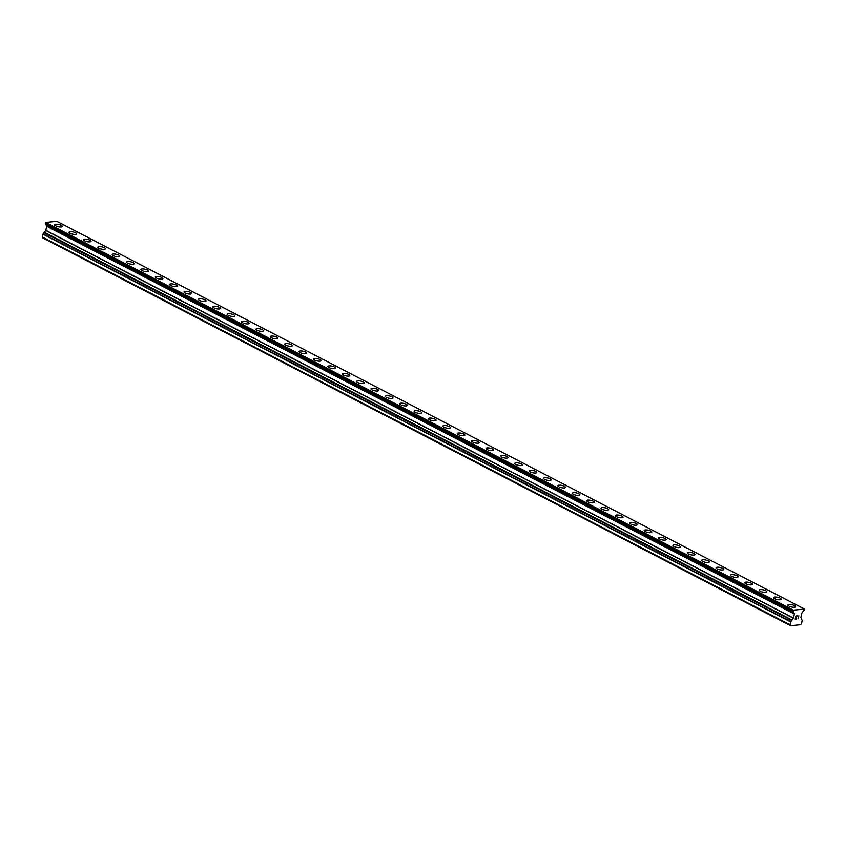 <?xml version="1.0" encoding="UTF-8"?>
<svg xmlns="http://www.w3.org/2000/svg" width="847" height="847" viewBox="0 0 847 847"><rect width="100%" height="100%" fill="white"/><g stroke="black" fill="none" stroke-linecap="round" stroke-linejoin="round"><path stroke-width="1.27" d="M787.954 605.065A3.896 1.154 -167.8 0 1 790.452 604.525A3.896 1.154 -167.8 0 1 794.507 605.616A3.896 1.154 -167.8 0 1 795.566 606.706A3.896 1.154 -167.8 0 1 793.067 607.246A3.896 1.154 -167.8 0 1 789.002 606.156A3.896 1.154 -167.8 0 1 787.954 605.054A3.896 1.154 -167.8 0 1 790.452 604.514A3.896 1.154 -167.8 0 1 794.518 605.605A3.896 1.154 -167.8 0 1 795.566 606.706M773.576 597.601A3.896 1.154 -167.8 0 1 776.074 597.071A3.896 1.154 -167.8 0 1 780.129 598.162A3.896 1.154 -167.8 0 1 781.188 599.253A3.896 1.154 -167.8 0 1 778.689 599.782A3.896 1.154 -167.8 0 1 774.624 598.691A3.896 1.154 -167.8 0 1 773.576 597.601A3.896 1.154 -167.8 0 1 776.074 597.061A3.896 1.154 -167.8 0 1 780.129 598.151A3.896 1.154 -167.8 0 1 781.188 599.242M759.198 590.147A3.896 1.154 -167.8 0 1 761.697 589.607A3.896 1.154 -167.8 0 1 765.752 590.698A3.896 1.154 -167.8 0 1 766.81 591.788A3.896 1.154 -167.8 0 1 764.312 592.328A3.896 1.154 -167.8 0 1 760.246 591.238A3.896 1.154 -167.8 0 1 759.198 590.147A3.896 1.154 -167.8 0 1 761.697 589.607A3.896 1.154 -167.8 0 1 765.752 590.698A3.896 1.154 -167.8 0 1 766.81 591.788M744.82 582.694A3.896 1.154 -167.8 0 1 747.319 582.154A3.896 1.154 -167.8 0 1 751.374 583.244A3.896 1.154 -167.8 0 1 752.432 584.335A3.896 1.154 -167.8 0 1 749.934 584.875A3.896 1.154 -167.8 0 1 745.868 583.784A3.896 1.154 -167.8 0 1 744.82 582.683A3.896 1.154 -167.8 0 1 747.319 582.143A3.896 1.154 -167.8 0 1 751.374 583.234A3.896 1.154 -167.8 0 1 752.432 584.335M730.442 575.229A3.896 1.154 -167.8 0 1 732.941 574.7A3.896 1.154 -167.8 0 1 736.996 575.791A3.896 1.154 -167.8 0 1 738.044 576.881A3.896 1.154 -167.8 0 1 735.556 577.41A3.896 1.154 -167.8 0 1 731.49 576.32A3.896 1.154 -167.8 0 1 730.442 575.229A3.896 1.154 -167.8 0 1 732.941 574.689A3.896 1.154 -167.8 0 1 736.996 575.78A3.896 1.154 -167.8 0 1 738.055 576.871M716.064 567.776A3.896 1.154 -167.8 0 1 718.563 567.246A3.896 1.154 -167.8 0 1 722.618 568.326A3.896 1.154 -167.8 0 1 723.666 569.417A3.896 1.154 -167.8 0 1 721.168 569.957A3.896 1.154 -167.8 0 1 717.113 568.866A3.896 1.154 -167.8 0 1 716.064 567.776A3.896 1.154 -167.8 0 1 718.563 567.236A3.896 1.154 -167.8 0 1 722.618 568.326A3.896 1.154 -167.8 0 1 723.666 569.417M701.687 560.322A3.896 1.154 -167.8 0 1 704.185 559.782A3.896 1.154 -167.8 0 1 708.24 560.873A3.896 1.154 -167.8 0 1 709.288 561.963A3.896 1.154 -167.8 0 1 706.79 562.503A3.896 1.154 -167.8 0 1 702.735 561.413A3.896 1.154 -167.8 0 1 701.687 560.312A3.896 1.154 -167.8 0 1 704.185 559.782A3.896 1.154 -167.8 0 1 708.24 560.862A3.896 1.154 -167.8 0 1 709.288 561.963M687.309 552.858A3.896 1.154 -167.8 0 1 689.807 552.329A3.896 1.154 -167.8 0 1 693.862 553.419A3.896 1.154 -167.8 0 1 694.911 554.51A3.896 1.154 -167.8 0 1 692.412 555.039A3.896 1.154 -167.8 0 1 688.357 553.949A3.896 1.154 -167.8 0 1 687.309 552.858A3.896 1.154 -167.8 0 1 689.807 552.318A3.896 1.154 -167.8 0 1 693.862 553.409A3.896 1.154 -167.8 0 1 694.911 554.499M672.92 545.404A3.896 1.154 -167.8 0 1 675.43 544.875A3.896 1.154 -167.8 0 1 679.485 545.955A3.896 1.154 -167.8 0 1 680.533 547.046A3.896 1.154 -167.8 0 1 678.034 547.586A3.896 1.154 -167.8 0 1 673.979 546.495A3.896 1.154 -167.8 0 1 672.931 545.404A3.896 1.154 -167.8 0 1 675.419 544.865A3.896 1.154 -167.8 0 1 679.485 545.955A3.896 1.154 -167.8 0 1 680.533 547.046M658.543 537.951A3.896 1.154 -167.8 0 1 661.052 537.411A3.896 1.154 -167.8 0 1 665.107 538.501A3.896 1.154 -167.8 0 1 666.155 539.592A3.896 1.154 -167.8 0 1 663.656 540.132A3.896 1.154 -167.8 0 1 659.601 539.041A3.896 1.154 -167.8 0 1 658.543 537.94A3.896 1.154 -167.8 0 1 661.041 537.411A3.896 1.154 -167.8 0 1 665.107 538.501A3.896 1.154 -167.8 0 1 666.155 539.592M644.165 530.487A3.896 1.154 -167.8 0 1 646.674 529.957A3.896 1.154 -167.8 0 1 650.729 531.048A3.896 1.154 -167.8 0 1 651.777 532.138A3.896 1.154 -167.8 0 1 649.278 532.668A3.896 1.154 -167.8 0 1 645.223 531.577A3.896 1.154 -167.8 0 1 644.165 530.487A3.896 1.154 -167.8 0 1 646.663 529.947A3.896 1.154 -167.8 0 1 650.729 531.037A3.896 1.154 -167.8 0 1 651.777 532.138M629.787 523.033A3.896 1.154 -167.8 0 1 632.296 522.504A3.896 1.154 -167.8 0 1 636.351 523.594A3.896 1.154 -167.8 0 1 637.399 524.685A3.896 1.154 -167.8 0 1 634.901 525.214A3.896 1.154 -167.8 0 1 630.846 524.124A3.896 1.154 -167.8 0 1 629.787 523.033A3.896 1.154 -167.8 0 1 632.286 522.493A3.896 1.154 -167.8 0 1 636.351 523.584A3.896 1.154 -167.8 0 1 637.399 524.674M615.409 515.579A3.896 1.154 -167.8 0 1 617.918 515.04A3.896 1.154 -167.8 0 1 621.973 516.13A3.896 1.154 -167.8 0 1 623.021 517.221A3.896 1.154 -167.8 0 1 620.523 517.761A3.896 1.154 -167.8 0 1 616.457 516.67A3.896 1.154 -167.8 0 1 615.409 515.579A3.896 1.154 -167.8 0 1 617.908 515.04A3.896 1.154 -167.8 0 1 621.973 516.13A3.896 1.154 -167.8 0 1 623.021 517.221M601.031 508.126A3.896 1.154 -167.8 0 1 603.54 507.586A3.896 1.154 -167.8 0 1 607.595 508.676A3.896 1.154 -167.8 0 1 608.644 509.767A3.896 1.154 -167.8 0 1 606.145 510.296A3.896 1.154 -167.8 0 1 602.079 509.216A3.896 1.154 -167.8 0 1 601.031 508.115A3.896 1.154 -167.8 0 1 603.53 507.575A3.896 1.154 -167.8 0 1 607.595 508.666A3.896 1.154 -167.8 0 1 608.644 509.767M586.653 500.662A3.896 1.154 -167.8 0 1 589.152 500.132A3.896 1.154 -167.8 0 1 593.218 501.223A3.896 1.154 -167.8 0 1 594.266 502.313A3.896 1.154 -167.8 0 1 591.767 502.843A3.896 1.154 -167.8 0 1 587.702 501.752A3.896 1.154 -167.8 0 1 586.653 500.662A3.896 1.154 -167.8 0 1 589.152 500.122A3.896 1.154 -167.8 0 1 593.218 501.212A3.896 1.154 -167.8 0 1 594.266 502.303M572.276 493.208A3.896 1.154 -167.8 0 1 574.774 492.668A3.896 1.154 -167.8 0 1 578.829 493.759A3.896 1.154 -167.8 0 1 579.888 494.849A3.896 1.154 -167.8 0 1 577.389 495.389A3.896 1.154 -167.8 0 1 573.324 494.299A3.896 1.154 -167.8 0 1 572.276 493.208A3.896 1.154 -167.8 0 1 574.774 492.668A3.896 1.154 -167.8 0 1 578.84 493.759A3.896 1.154 -167.8 0 1 579.888 494.849M557.898 485.755A3.896 1.154 -167.8 0 1 560.396 485.215A3.896 1.154 -167.8 0 1 564.451 486.305A3.896 1.154 -167.8 0 1 565.51 487.396A3.896 1.154 -167.8 0 1 563.011 487.936A3.896 1.154 -167.8 0 1 558.946 486.845A3.896 1.154 -167.8 0 1 557.898 485.744A3.896 1.154 -167.8 0 1 560.396 485.204A3.896 1.154 -167.8 0 1 564.462 486.294A3.896 1.154 -167.8 0 1 565.51 487.396M543.52 478.29A3.896 1.154 -167.8 0 1 546.019 477.761A3.896 1.154 -167.8 0 1 550.074 478.851A3.896 1.154 -167.8 0 1 551.132 479.942A3.896 1.154 -167.8 0 1 548.634 480.471A3.896 1.154 -167.8 0 1 544.568 479.381A3.896 1.154 -167.8 0 1 543.52 478.29A3.896 1.154 -167.8 0 1 546.019 477.75A3.896 1.154 -167.8 0 1 550.084 478.841A3.896 1.154 -167.8 0 1 551.132 479.931M529.142 470.837A3.896 1.154 -167.8 0 1 531.641 470.297A3.896 1.154 -167.8 0 1 535.696 471.387A3.896 1.154 -167.8 0 1 536.754 472.478A3.896 1.154 -167.8 0 1 534.256 473.018A3.896 1.154 -167.8 0 1 530.19 471.927A3.896 1.154 -167.8 0 1 529.142 470.837A3.896 1.154 -167.8 0 1 531.641 470.297A3.896 1.154 -167.8 0 1 535.696 471.387A3.896 1.154 -167.8 0 1 536.754 472.478M514.764 463.383A3.896 1.154 -167.8 0 1 517.263 462.843A3.896 1.154 -167.8 0 1 521.318 463.934A3.896 1.154 -167.8 0 1 522.377 465.024A3.896 1.154 -167.8 0 1 519.878 465.564A3.896 1.154 -167.8 0 1 515.812 464.474A3.896 1.154 -167.8 0 1 514.764 463.373A3.896 1.154 -167.8 0 1 517.263 462.843A3.896 1.154 -167.8 0 1 521.318 463.923A3.896 1.154 -167.8 0 1 522.377 465.024M500.386 455.919A3.896 1.154 -167.8 0 1 502.885 455.379A3.896 1.154 -167.8 0 1 506.94 456.469A3.896 1.154 -167.8 0 1 507.999 457.56A3.896 1.154 -167.8 0 1 505.5 458.1A3.896 1.154 -167.8 0 1 501.435 457.009A3.896 1.154 -167.8 0 1 500.386 455.919A3.896 1.154 -167.8 0 1 502.885 455.39A3.896 1.154 -167.8 0 1 506.94 456.48A3.896 1.154 -167.8 0 1 507.988 457.571M486.009 448.465A3.896 1.154 -167.8 0 1 488.507 447.936A3.896 1.154 -167.8 0 1 492.562 449.016A3.896 1.154 -167.8 0 1 493.61 450.106A3.896 1.154 -167.8 0 1 491.122 450.646A3.896 1.154 -167.8 0 1 487.057 449.556A3.896 1.154 -167.8 0 1 486.009 448.465A3.896 1.154 -167.8 0 1 488.507 447.925A3.896 1.154 -167.8 0 1 492.562 449.016A3.896 1.154 -167.8 0 1 493.61 450.106M471.631 441.012A3.896 1.154 -167.8 0 1 474.129 440.472A3.896 1.154 -167.8 0 1 478.184 441.562A3.896 1.154 -167.8 0 1 479.233 442.653A3.896 1.154 -167.8 0 1 476.734 443.193A3.896 1.154 -167.8 0 1 472.679 442.102A3.896 1.154 -167.8 0 1 471.631 441.001A3.896 1.154 -167.8 0 1 474.129 440.472A3.896 1.154 -167.8 0 1 478.184 441.552A3.896 1.154 -167.8 0 1 479.233 442.653M457.253 433.548A3.896 1.154 -167.8 0 1 459.752 433.018A3.896 1.154 -167.8 0 1 463.807 434.109A3.896 1.154 -167.8 0 1 464.855 435.199A3.896 1.154 -167.8 0 1 462.356 435.729A3.896 1.154 -167.8 0 1 458.301 434.638A3.896 1.154 -167.8 0 1 457.253 433.548A3.896 1.154 -167.8 0 1 459.752 433.008A3.896 1.154 -167.8 0 1 463.807 434.098A3.896 1.154 -167.8 0 1 464.855 435.199M442.865 426.094A3.896 1.154 -167.8 0 1 445.374 425.565A3.896 1.154 -167.8 0 1 449.429 426.644A3.896 1.154 -167.8 0 1 450.477 427.746A3.896 1.154 -167.8 0 1 447.978 428.275A3.896 1.154 -167.8 0 1 443.923 427.184A3.896 1.154 -167.8 0 1 442.875 426.094A3.896 1.154 -167.8 0 1 445.374 425.554A3.896 1.154 -167.8 0 1 449.429 426.644A3.896 1.154 -167.8 0 1 450.477 427.735M428.487 418.64A3.896 1.154 -167.8 0 1 430.996 418.1A3.896 1.154 -167.8 0 1 435.051 419.191A3.896 1.154 -167.8 0 1 436.099 420.281A3.896 1.154 -167.8 0 1 433.6 420.821A3.896 1.154 -167.8 0 1 429.545 419.731A3.896 1.154 -167.8 0 1 428.487 418.63A3.896 1.154 -167.8 0 1 430.985 418.1A3.896 1.154 -167.8 0 1 435.051 419.191A3.896 1.154 -167.8 0 1 436.099 420.281M414.109 411.176A3.896 1.154 -167.8 0 1 416.618 410.647A3.896 1.154 -167.8 0 1 420.673 411.737A3.896 1.154 -167.8 0 1 421.721 412.828A3.896 1.154 -167.8 0 1 419.223 413.357A3.896 1.154 -167.8 0 1 415.168 412.277A3.896 1.154 -167.8 0 1 414.109 411.176A3.896 1.154 -167.8 0 1 416.608 410.636A3.896 1.154 -167.8 0 1 420.673 411.727A3.896 1.154 -167.8 0 1 421.721 412.828M399.731 403.723A3.896 1.154 -167.8 0 1 402.23 403.183A3.896 1.154 -167.8 0 1 406.295 404.273A3.896 1.154 -167.8 0 1 407.343 405.364A3.896 1.154 -167.8 0 1 404.845 405.904A3.896 1.154 -167.8 0 1 400.79 404.813A3.896 1.154 -167.8 0 1 399.731 403.723A3.896 1.154 -167.8 0 1 402.24 403.193A3.896 1.154 -167.8 0 1 406.295 404.284A3.896 1.154 -167.8 0 1 407.343 405.374M385.353 396.269A3.896 1.154 -167.8 0 1 387.862 395.729A3.896 1.154 -167.8 0 1 391.917 396.82A3.896 1.154 -167.8 0 1 392.966 397.91A3.896 1.154 -167.8 0 1 390.467 398.45A3.896 1.154 -167.8 0 1 386.412 397.359A3.896 1.154 -167.8 0 1 385.353 396.269A3.896 1.154 -167.8 0 1 387.852 395.729A3.896 1.154 -167.8 0 1 391.917 396.82A3.896 1.154 -167.8 0 1 392.966 397.91M370.975 388.815A3.896 1.154 -167.8 0 1 373.485 388.275A3.896 1.154 -167.8 0 1 377.54 389.366A3.896 1.154 -167.8 0 1 378.588 390.456A3.896 1.154 -167.8 0 1 376.089 390.986A3.896 1.154 -167.8 0 1 372.024 389.906A3.896 1.154 -167.8 0 1 370.975 388.805A3.896 1.154 -167.8 0 1 373.474 388.265A3.896 1.154 -167.8 0 1 377.54 389.355A3.896 1.154 -167.8 0 1 378.588 390.456M356.598 381.351A3.896 1.154 -167.8 0 1 359.096 380.822A3.896 1.154 -167.8 0 1 363.162 381.912A3.896 1.154 -167.8 0 1 364.21 383.003A3.896 1.154 -167.8 0 1 361.711 383.532A3.896 1.154 -167.8 0 1 357.646 382.442A3.896 1.154 -167.8 0 1 356.598 381.351A3.896 1.154 -167.8 0 1 359.096 380.811A3.896 1.154 -167.8 0 1 363.162 381.902A3.896 1.154 -167.8 0 1 364.21 382.992M342.22 373.898A3.896 1.154 -167.8 0 1 344.718 373.358A3.896 1.154 -167.8 0 1 348.784 374.448A3.896 1.154 -167.8 0 1 349.832 375.539A3.896 1.154 -167.8 0 1 347.334 376.079A3.896 1.154 -167.8 0 1 343.268 374.988A3.896 1.154 -167.8 0 1 342.22 373.898A3.896 1.154 -167.8 0 1 344.718 373.358A3.896 1.154 -167.8 0 1 348.784 374.448A3.896 1.154 -167.8 0 1 349.832 375.539M327.842 366.444A3.896 1.154 -167.8 0 1 330.341 365.904A3.896 1.154 -167.8 0 1 334.396 366.995A3.896 1.154 -167.8 0 1 335.454 368.085A3.896 1.154 -167.8 0 1 332.956 368.625A3.896 1.154 -167.8 0 1 328.89 367.534A3.896 1.154 -167.8 0 1 327.842 366.433A3.896 1.154 -167.8 0 1 330.341 365.893A3.896 1.154 -167.8 0 1 334.406 366.984A3.896 1.154 -167.8 0 1 335.454 368.085M313.464 358.98A3.896 1.154 -167.8 0 1 315.963 358.45A3.896 1.154 -167.8 0 1 320.018 359.541A3.896 1.154 -167.8 0 1 321.077 360.631A3.896 1.154 -167.8 0 1 318.578 361.161A3.896 1.154 -167.8 0 1 314.512 360.07A3.896 1.154 -167.8 0 1 313.464 358.98A3.896 1.154 -167.8 0 1 315.963 358.44A3.896 1.154 -167.8 0 1 320.028 359.53A3.896 1.154 -167.8 0 1 321.077 360.621M299.086 351.526A3.896 1.154 -167.8 0 1 301.585 350.997A3.896 1.154 -167.8 0 1 305.64 352.077A3.896 1.154 -167.8 0 1 306.699 353.167A3.896 1.154 -167.8 0 1 304.2 353.707A3.896 1.154 -167.8 0 1 300.134 352.617A3.896 1.154 -167.8 0 1 299.086 351.526A3.896 1.154 -167.8 0 1 301.585 350.986A3.896 1.154 -167.8 0 1 305.64 352.077A3.896 1.154 -167.8 0 1 306.699 353.167M284.708 344.073A3.896 1.154 -167.8 0 1 287.207 343.533A3.896 1.154 -167.8 0 1 291.262 344.623A3.896 1.154 -167.8 0 1 292.321 345.714A3.896 1.154 -167.8 0 1 289.822 346.254A3.896 1.154 -167.8 0 1 285.757 345.163A3.896 1.154 -167.8 0 1 284.708 344.062A3.896 1.154 -167.8 0 1 287.207 343.533A3.896 1.154 -167.8 0 1 291.262 344.613A3.896 1.154 -167.8 0 1 292.321 345.714M270.331 336.608A3.896 1.154 -167.8 0 1 272.829 336.079A3.896 1.154 -167.8 0 1 276.884 337.17A3.896 1.154 -167.8 0 1 277.932 338.26A3.896 1.154 -167.8 0 1 275.444 338.789A3.896 1.154 -167.8 0 1 271.379 337.699A3.896 1.154 -167.8 0 1 270.331 336.608A3.896 1.154 -167.8 0 1 272.829 336.068A3.896 1.154 -167.8 0 1 276.884 337.159A3.896 1.154 -167.8 0 1 277.943 338.249M255.953 329.155A3.896 1.154 -167.8 0 1 258.451 328.625A3.896 1.154 -167.8 0 1 262.506 329.705A3.896 1.154 -167.8 0 1 263.555 330.796A3.896 1.154 -167.8 0 1 261.067 331.336A3.896 1.154 -167.8 0 1 257.001 330.245A3.896 1.154 -167.8 0 1 255.953 329.155A3.896 1.154 -167.8 0 1 258.451 328.615A3.896 1.154 -167.8 0 1 262.506 329.705A3.896 1.154 -167.8 0 1 263.555 330.796M241.575 321.701A3.896 1.154 -167.8 0 1 244.074 321.161A3.896 1.154 -167.8 0 1 248.129 322.252A3.896 1.154 -167.8 0 1 249.177 323.342A3.896 1.154 -167.8 0 1 246.678 323.882A3.896 1.154 -167.8 0 1 242.623 322.792A3.896 1.154 -167.8 0 1 241.575 321.691A3.896 1.154 -167.8 0 1 244.074 321.161A3.896 1.154 -167.8 0 1 248.129 322.252A3.896 1.154 -167.8 0 1 249.177 323.342M227.197 314.237A3.896 1.154 -167.8 0 1 229.696 313.708A3.896 1.154 -167.8 0 1 233.751 314.798A3.896 1.154 -167.8 0 1 234.799 315.889A3.896 1.154 -167.8 0 1 232.3 316.418A3.896 1.154 -167.8 0 1 228.245 315.328A3.896 1.154 -167.8 0 1 227.197 314.237A3.896 1.154 -167.8 0 1 229.696 313.697A3.896 1.154 -167.8 0 1 233.751 314.788A3.896 1.154 -167.8 0 1 234.799 315.889M212.809 306.783A3.896 1.154 -167.8 0 1 215.318 306.254A3.896 1.154 -167.8 0 1 219.373 307.345A3.896 1.154 -167.8 0 1 220.421 308.435A3.896 1.154 -167.8 0 1 217.923 308.964A3.896 1.154 -167.8 0 1 213.868 307.874A3.896 1.154 -167.8 0 1 212.819 306.783A3.896 1.154 -167.8 0 1 215.318 306.243A3.896 1.154 -167.8 0 1 219.373 307.334A3.896 1.154 -167.8 0 1 220.421 308.424M198.431 299.33A3.896 1.154 -167.8 0 1 200.94 298.79A3.896 1.154 -167.8 0 1 204.995 299.88A3.896 1.154 -167.8 0 1 206.043 300.971A3.896 1.154 -167.8 0 1 203.545 301.511A3.896 1.154 -167.8 0 1 199.49 300.42A3.896 1.154 -167.8 0 1 198.431 299.33A3.896 1.154 -167.8 0 1 200.93 298.79A3.896 1.154 -167.8 0 1 204.995 299.88A3.896 1.154 -167.8 0 1 206.043 300.971M184.053 291.876A3.896 1.154 -167.8 0 1 186.562 291.336A3.896 1.154 -167.8 0 1 190.617 292.427A3.896 1.154 -167.8 0 1 191.666 293.517A3.896 1.154 -167.8 0 1 189.167 294.047A3.896 1.154 -167.8 0 1 185.112 292.967A3.896 1.154 -167.8 0 1 184.053 291.866A3.896 1.154 -167.8 0 1 186.552 291.326A3.896 1.154 -167.8 0 1 190.617 292.416A3.896 1.154 -167.8 0 1 191.666 293.517M169.675 284.412A3.896 1.154 -167.8 0 1 172.185 283.883A3.896 1.154 -167.8 0 1 176.24 284.973A3.896 1.154 -167.8 0 1 177.288 286.064A3.896 1.154 -167.8 0 1 174.789 286.593A3.896 1.154 -167.8 0 1 170.734 285.503A3.896 1.154 -167.8 0 1 169.675 284.412A3.896 1.154 -167.8 0 1 172.174 283.872A3.896 1.154 -167.8 0 1 176.24 284.963A3.896 1.154 -167.8 0 1 177.288 286.053M155.297 276.958A3.896 1.154 -167.8 0 1 157.807 276.418A3.896 1.154 -167.8 0 1 161.862 277.509A3.896 1.154 -167.8 0 1 162.91 278.599A3.896 1.154 -167.8 0 1 160.411 279.139A3.896 1.154 -167.8 0 1 156.356 278.049A3.896 1.154 -167.8 0 1 155.297 276.958A3.896 1.154 -167.8 0 1 157.796 276.418A3.896 1.154 -167.8 0 1 161.862 277.509A3.896 1.154 -167.8 0 1 162.91 278.599M140.92 269.505A3.896 1.154 -167.8 0 1 143.429 268.965A3.896 1.154 -167.8 0 1 147.484 270.055A3.896 1.154 -167.8 0 1 148.532 271.146A3.896 1.154 -167.8 0 1 146.033 271.686A3.896 1.154 -167.8 0 1 141.968 270.595A3.896 1.154 -167.8 0 1 140.92 269.494A3.896 1.154 -167.8 0 1 143.418 268.954A3.896 1.154 -167.8 0 1 147.484 270.045A3.896 1.154 -167.8 0 1 148.532 271.146M126.542 262.041A3.896 1.154 -167.8 0 1 129.051 261.511A3.896 1.154 -167.8 0 1 133.106 262.602A3.896 1.154 -167.8 0 1 134.154 263.692A3.896 1.154 -167.8 0 1 131.656 264.222A3.896 1.154 -167.8 0 1 127.59 263.131A3.896 1.154 -167.8 0 1 126.542 262.041A3.896 1.154 -167.8 0 1 129.04 261.501A3.896 1.154 -167.8 0 1 133.106 262.591A3.896 1.154 -167.8 0 1 134.154 263.682M112.164 254.587A3.896 1.154 -167.8 0 1 114.663 254.047A3.896 1.154 -167.8 0 1 118.728 255.138A3.896 1.154 -167.8 0 1 119.776 256.228A3.896 1.154 -167.8 0 1 117.278 256.768A3.896 1.154 -167.8 0 1 113.212 255.678A3.896 1.154 -167.8 0 1 112.164 254.587A3.896 1.154 -167.8 0 1 114.663 254.047A3.896 1.154 -167.8 0 1 118.728 255.138A3.896 1.154 -167.8 0 1 119.776 256.228M97.786 247.133A3.896 1.154 -167.8 0 1 100.285 246.593A3.896 1.154 -167.8 0 1 104.34 247.684A3.896 1.154 -167.8 0 1 105.399 248.774A3.896 1.154 -167.8 0 1 102.9 249.314A3.896 1.154 -167.8 0 1 98.834 248.224A3.896 1.154 -167.8 0 1 97.786 247.123A3.896 1.154 -167.8 0 1 100.285 246.593A3.896 1.154 -167.8 0 1 104.35 247.673A3.896 1.154 -167.8 0 1 105.399 248.774M83.408 239.669A3.896 1.154 -167.8 0 1 85.907 239.129A3.896 1.154 -167.8 0 1 89.973 240.22A3.896 1.154 -167.8 0 1 91.021 241.31A3.896 1.154 -167.8 0 1 88.522 241.85A3.896 1.154 -167.8 0 1 84.456 240.76A3.896 1.154 -167.8 0 1 83.408 239.669A3.896 1.154 -167.8 0 1 85.907 239.14A3.896 1.154 -167.8 0 1 89.962 240.23A3.896 1.154 -167.8 0 1 91.021 241.321M69.031 232.216A3.896 1.154 -167.8 0 1 71.529 231.686A3.896 1.154 -167.8 0 1 75.584 232.766A3.896 1.154 -167.8 0 1 76.643 233.857A3.896 1.154 -167.8 0 1 74.144 234.397A3.896 1.154 -167.8 0 1 70.079 233.306A3.896 1.154 -167.8 0 1 69.031 232.216A3.896 1.154 -167.8 0 1 71.529 231.676A3.896 1.154 -167.8 0 1 75.584 232.766A3.896 1.154 -167.8 0 1 76.643 233.857M54.653 224.762A3.896 1.154 -167.8 0 1 57.151 224.222A3.896 1.154 -167.8 0 1 61.206 225.313A3.896 1.154 -167.8 0 1 62.265 226.403A3.896 1.154 -167.8 0 1 59.766 226.943A3.896 1.154 -167.8 0 1 55.701 225.853A3.896 1.154 -167.8 0 1 54.653 224.751A3.896 1.154 -167.8 0 1 57.151 224.222A3.896 1.154 -167.8 0 1 61.206 225.302A3.896 1.154 -167.8 0 1 62.265 226.403M45.96 223.989L46.712 226.276L45.833 230.331L42.975 234.153L42.35 237.022L42.89 237.943L790.569 625.7L790.029 624.779L790.653 621.91L793.512 618.088L794.391 614.033L793.586 611.661A0.953 0.614 117.4 0 0 793.163 611.449L793.385 610.158L804.502 609.057L804.174 610.359A0.953 0.614 117.4 0 0 803.634 610.666L801.749 613.313L800.87 617.368L802.151 620.544L801.548 623.646L800.584 624.715L790.569 625.7M804.502 609.057L56.823 221.3L45.706 222.401L45.357 223.682L792.983 611.386M795.968 616.245L795.704 617.463L795.968 616.235L797.154 616.118L795.968 616.245M795.704 617.463L796.349 617.399M796.307 617.601L795.661 617.664L796.307 617.601M795.661 617.664L795.397 618.892L795.651 617.664M795.397 618.892L796.582 618.776M795.195 619.104L796.54 618.977L795.195 619.115L795.852 616.055L797.196 615.917M798.086 616.616L798.848 615.758L798.192 618.818L798.848 615.758M798.033 618.829L798.605 616.171M42.35 237.022L790.029 624.779M45.452 222.687L793.131 610.443M45.706 222.401L793.385 610.158M42.975 234.153L790.653 621.91M43.091 233.91L790.78 621.666M44.118 232.777L791.797 620.544M44.182 232.502L791.86 620.258M44.15 232.459L791.829 620.216M44.213 232.173L791.892 619.94M45.759 230.469L793.438 618.236M45.833 230.331L793.512 618.088M46.712 226.276L794.391 614.033M46.691 226.138L794.37 613.895M45.833 224.677L793.512 612.434M45.897 224.391L793.575 612.148M45.939 224.339L793.618 612.106M46.003 224.063L793.681 611.82M45.283 223.449L792.961 611.206M45.357 223.682L793.036 611.439"/></g></svg>
